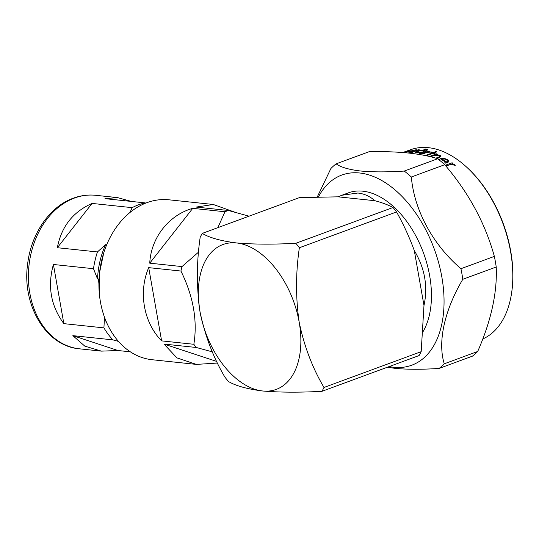 <?xml version="1.0" encoding="UTF-8"?>
<svg xmlns="http://www.w3.org/2000/svg" width="539" height="539" viewBox="0 0 539 539"><rect width="100%" height="100%" fill="white"/><g stroke="black" fill="none" stroke-linecap="round" stroke-linejoin="round"><path stroke-width="0.81" d="M295.837 243.291A106.129 64.168 69.8 0 1 299.361 247.751C295.682 272.882 295.621 297.696 299.185 322.207C304.158 346.146 312.425 367.894 323.993 387.46A106.129 64.168 69.8 0 1 321.938 391.327C299.367 392.554 279.606 392.439 262.648 390.984C247.145 389.017 235.711 385.836 228.347 381.444A106.129 64.168 69.8 0 1 224.817 376.983C213.282 357.498 205.015 335.75 200.009 311.731C196.452 287.092 196.513 262.271 200.185 237.275A106.129 64.168 69.8 0 1 202.24 233.407C209.644 237.807 221.078 240.987 236.547 242.948C253.552 244.403 273.313 244.517 295.837 243.291L393.025 207.502C388.208 204.901 382.164 202.644 374.908 200.717C369.862 196.277 364.175 193.71 357.849 193.023L341.841 195.259L348.309 192.881A82.332 49.777 69.8 0 1 362.841 191.183A82.332 49.777 69.8 0 1 420.791 246.202A82.332 49.777 69.8 0 1 423.169 331.431M323.993 387.46L421.181 351.664L423.984 305.505C428.087 286.566 424.86 268.254 414.296 250.554C409.303 236.985 403.394 224.123 396.549 211.962A106.129 64.168 69.8 0 0 393.025 207.502M318.434 196.951A101.305 61.251 69.8 0 1 359.634 172.992A101.305 61.251 69.8 0 1 441.845 277.012A101.305 61.251 69.8 0 1 393.894 367.288A101.305 61.251 69.8 0 1 389.219 366.554M404.25 171.065L437.668 158.756C430.156 156.27 420.642 154.39 409.148 153.11C397.546 151.937 384.334 151.419 369.518 151.56L336.1 163.863C340.796 167.245 348.949 169.623 360.564 171.004C372.806 172.143 387.366 172.163 404.25 171.065A115.777 70.003 69.8 0 1 411.331 177.008C414.221 210.122 432.743 244.625 460.939 268.705A115.777 70.003 69.8 0 1 462.806 279.296C444.52 310.174 437.425 341.975 444.271 363.798A115.777 70.003 69.8 0 1 439.056 368.447C422.172 369.545 407.605 369.532 395.363 368.386L387.373 367.234M437.668 158.756A115.777 70.003 69.8 0 1 444.749 164.698L411.331 177.008M460.939 268.705L494.357 256.396C485.215 223.281 468.674 192.713 444.749 164.698M494.357 256.396A115.777 70.003 69.8 0 1 496.224 266.994L462.806 279.296M444.271 363.798L477.689 351.489C491.15 320.759 497.335 292.589 496.224 266.994M477.689 351.489A115.777 70.003 69.8 0 1 472.474 356.138L439.056 368.447M427.858 149.492L427.757 149.916L426.255 150.085L426.362 149.674M425.507 149.141L425.399 149.525L423.903 149.727L424.018 149.35M445.612 165.736A101.372 61.291 69.8 0 1 445.921 165.958L450.84 164.314L455.253 165.372L450.853 164.388L445.928 166.032A101.305 61.251 -110.2 0 0 445.746 165.891M455.239 165.298L454.741 164.624L451.911 163.755L452.949 163.371L452.08 163.768M448.724 160.986L448.697 161.734L446.993 163.149A101.305 61.251 -110.2 0 0 441.01 159.301L440.996 159.234A101.372 61.291 69.8 0 1 446.979 163.081L448.684 161.666L448.724 160.986L447.363 159.369L443.462 158.277L440.356 158.709L438.914 159.699M429.724 156.546A101.305 61.251 -110.2 0 0 429.59 156.492L429.576 156.425A101.372 61.291 69.8 0 1 430.048 156.627M436.886 158.513L438.84 157.792L440.922 156.195L439.965 155.245L436.125 154.639L437.392 154.174L436.32 154.632M440.922 156.195L438.847 157.86L436.988 158.54M430.459 156.728L434.912 155.185L438.962 155.501L434.919 155.245L430.567 156.755M436.873 151.796A101.372 61.291 -110.2 0 0 436.091 151.52L433.262 152.564A101.372 61.291 -110.2 0 0 432.157 152.193L431.288 152.51A101.372 61.291 69.8 0 1 432.393 152.881L426.234 155.151A101.372 61.291 69.8 0 1 427.009 155.427L433.174 153.157A101.372 61.291 69.8 0 1 434.286 153.575L435.148 153.258A101.372 61.291 -110.2 0 0 434.036 152.84L436.873 151.796L434.124 152.874M435.148 153.258L434.299 153.635A101.305 61.251 -110.2 0 0 433.181 153.217L427.023 155.488A101.305 61.251 -110.2 0 0 426.241 155.212L426.234 155.151M432.312 152.914A101.305 61.251 -110.2 0 0 431.301 152.571L431.288 152.51M431.483 152.059L427.306 152.308L422.394 154.026A101.305 61.251 -110.2 0 0 421.633 153.831L421.619 153.77A101.372 61.291 69.8 0 1 422.387 153.965L427.292 152.247L431.483 152.059L428.377 151.762L429.408 151.378A101.372 61.291 -110.2 0 0 428.646 151.183L421.619 153.77M429.408 151.378L428.653 151.722M482.776 338.97A101.305 61.251 -110.2 0 0 511.929 290.642A101.305 61.251 -110.2 0 0 466.35 166.861A101.305 61.251 -110.2 0 0 428.384 147.673A101.305 61.251 -110.2 0 0 410.502 149.754L407.585 150.832M427.131 150.826L420.117 153.474A101.305 61.251 -110.2 0 0 419.355 153.312L419.349 153.251A101.372 61.291 69.8 0 1 420.103 153.413L427.131 150.826A101.372 61.291 -110.2 0 0 426.376 150.664L425.21 150.826M420.575 152.867L416.735 152.921L415.542 152.328L416.728 152.86L420.561 152.806L419.349 153.251M425.076 151.142L424.025 150.186L421.296 150.213L417.226 151.156L415.549 152.335M416.795 151.87L420.076 150.664L423.169 150.502L424.119 150.974L422.846 151.964L417.617 152.544L416.701 152.113M423.169 150.502L420.09 150.725L416.809 151.931M466.35 166.861L467.043 167.501A100.018 60.469 69.8 0 1 512.05 289.706L511.929 290.642M249.038 216.173L228.408 210.486L196.183 207.077L213.309 204.49L168.97 199.807A80.399 61.372 96 0 0 146.931 202.664A80.399 61.372 96 0 0 98.967 287.738A80.399 61.372 96 0 0 152.079 359.722L196.418 364.404L176.92 357.883L164.018 344.077L196.25 347.48L212.4 351.879M217.561 363.037L196.418 364.404M193.851 344.286L161.619 340.884C143.596 322.531 138.213 292.01 148.703 267.64L180.936 271.043C193.339 296.309 197.645 320.725 193.851 344.286A80.399 61.372 96 0 0 196.25 347.48M198.648 252.05L181.987 266.583A80.399 61.372 96 0 0 180.936 271.043M181.987 266.583L149.754 263.173C150.927 237.854 168.835 215.007 192.733 208.35L224.965 211.753L217.844 227.66M228.408 210.486A80.399 61.372 96 0 0 226.683 211.086A80.399 61.372 96 0 0 224.965 211.753M130.35 351.826L118.001 350.525L101.393 351.132L84.825 346.146L72.853 335.649L112.934 339.88L118.459 341.403M104.842 318.185L104.431 318.145L103.919 327.88A77.185 58.919 96 0 0 112.934 339.88M103.919 327.88L63.838 323.643C50.828 305.936 47.351 286.216 53.408 264.481L93.49 268.712L97.519 278.933L98.556 279.04L98.853 283.373M106.944 244.201L106.587 244.821L105.556 244.713L97.424 251.942A77.185 58.919 96 0 0 93.49 268.712M97.424 251.942L57.343 247.711C61.325 226.703 72.893 211.942 92.061 203.419L132.143 207.656L130.02 212.447M145.826 203.082L145.092 202.886A77.185 58.919 96 0 0 138.536 204.8A77.185 58.919 96 0 0 132.143 207.656M105.556 244.713A73.648 56.218 96 0 0 97.519 278.933M104.431 318.145A73.648 56.218 96 0 0 107.059 323.528M145.092 202.886L105.011 198.648L117.61 197.618L131.435 201.445M63.838 323.643L53.408 264.481M57.343 247.711L92.061 203.419M118.001 350.525L72.853 335.649M213.309 204.49L235.031 212.251M161.619 340.884L148.703 267.64M216.799 361.46L164.018 344.077M149.754 263.173L192.733 208.35M317.262 196.984L330.892 168.512A115.777 70.003 69.8 0 1 336.1 163.863M402.795 152.53L407.578 150.772A101.372 61.291 -110.2 0 0 406.891 151.014L402.781 152.53M407.578 150.772L403.745 152.254M408.38 151.25C409.404 150.799 409.37 150.677 408.279 150.886L406.17 151.547L408.279 150.886C409.37 150.677 409.404 150.799 408.38 151.25A101.372 61.291 -110.2 0 0 404.048 152.193L406.157 151.479M403.118 152.557L403.111 152.53A101.372 61.291 69.8 0 1 408.225 151.466L410.172 150.496L408.239 151.526A101.305 61.251 -110.2 0 0 403.219 152.564M410.044 150.725L409.108 150.576L403.421 152.369M415.488 150.024L410.341 151.183L415.488 150.024L416.357 150.226L415.043 151.028L409.081 151.883M419.248 149.775L411.311 152.678L419.248 149.775A101.372 61.291 -110.2 0 0 418.52 149.748L417.395 150.01M417.287 150.206L416.297 149.707L409.653 151.243L407.996 152.146L412.84 151.843L409.613 152.78M406.453 152.712L406.446 152.645A101.372 61.291 -110.2 0 0 405.732 152.712M410.024 152.025C408.683 152.059 408.791 151.776 410.341 151.183M412.847 151.904L407.996 152.146M427.851 149.431L426.349 149.606L426.248 150.024L427.744 149.855L427.851 149.431L427.757 149.916M426.349 149.606L426.255 150.085M425.5 149.074L423.897 149.667L425.5 149.074L425.399 149.525M424.004 149.29L423.903 149.727M437.392 154.174A101.372 61.291 -110.2 0 0 436.603 153.837L429.576 156.425M438.962 155.501L439.723 156.182L439.258 156.842L435.822 158.19M446.541 159.719L444.17 158.904L446.541 159.719L447.653 161.08L447.013 162.185A101.372 61.291 -110.2 0 0 441.946 158.965L444.17 158.904M445.126 163.452L444.776 162.731M452.949 163.371A101.372 61.291 -110.2 0 0 452.106 162.751L445.234 165.278M341.841 195.259L338.094 196.829L299.435 197.618L202.24 233.407M421.181 351.664A106.129 64.168 69.8 0 1 419.126 355.538L321.938 391.327M374.908 200.717L338.094 196.829M423.984 305.505L414.296 250.554M299.361 247.751L396.549 211.962M262.648 390.984A77.185 46.664 69.8 0 1 200.009 311.731A77.185 46.664 69.8 0 1 236.547 242.948A77.185 46.664 69.8 0 1 299.185 322.207A77.185 46.664 69.8 0 1 262.648 390.984M74.49 198.035A77.185 58.919 96 0 0 28.446 279.707A77.185 58.919 96 0 0 79.435 348.814C45.876 346.173 21.695 304.818 27.644 263.901C31.114 233.778 49.628 206.585 73.351 198.17C80.682 195.482 88.113 194.525 95.646 195.3A77.185 58.919 96 0 0 74.49 198.035M103.744 252.899L99.412 273.307L99.385 294.173M79.435 348.814L101.393 351.132M95.646 195.3L117.61 197.618"/></g></svg>
